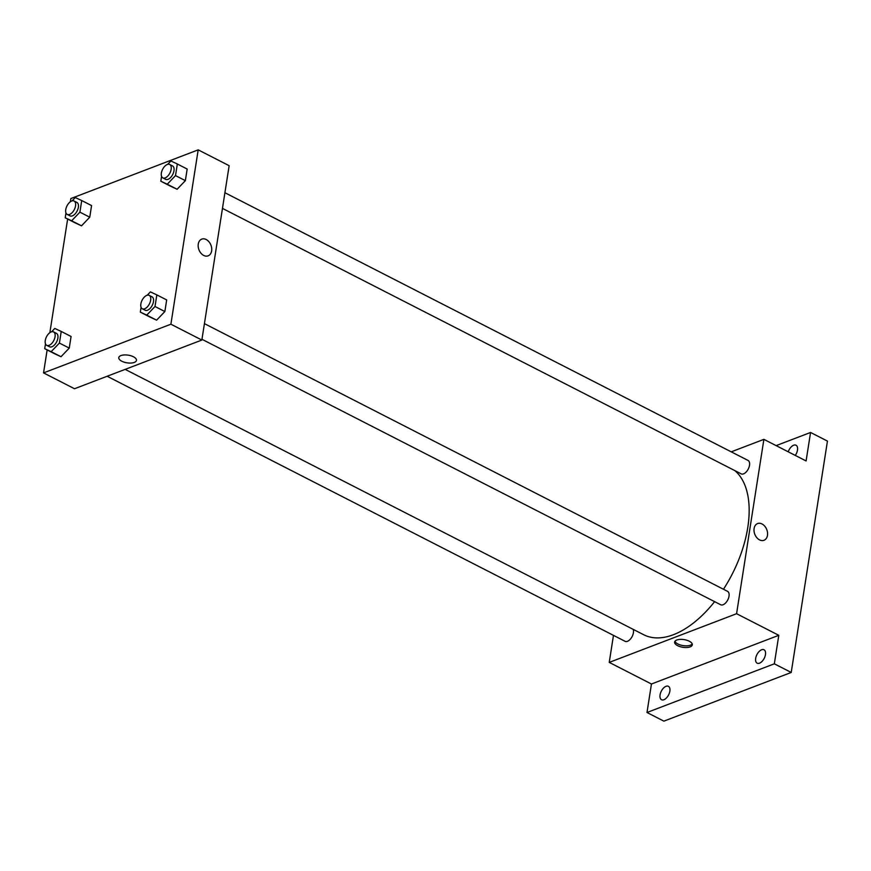 <?xml version="1.0" encoding="UTF-8"?>
<svg xmlns="http://www.w3.org/2000/svg" width="871" height="871" viewBox="0 0 871 871"><rect width="100%" height="100%" fill="white"/><g stroke="black" fill="none" stroke-linecap="round" stroke-linejoin="round"><path stroke-width="1.31" d="M776.137 445.625L810.563 432.462L827.45 441.096L791.216 672.456L663.876 721.144L646.99 712.5L651.454 684.007L778.794 635.307L774.33 663.811L791.216 672.456M810.563 432.462L806.1 460.955L763.889 439.354L736.583 613.707L778.794 635.307M759.545 539.889A8.95 6.424 -110.9 0 1 754.068 531.332A8.95 6.424 -110.9 0 1 757.596 523.569A8.95 6.424 -110.9 0 1 766.785 529.633A8.95 6.424 -110.9 0 1 763.987 540.292A8.95 6.424 -110.9 0 1 759.545 539.889M765.467 654.6A7.534 4.094 117.1 0 1 762.06 661.394A7.534 4.094 117.1 0 1 757.139 663.179A7.534 4.094 117.1 0 1 755.669 658.345A7.534 4.094 117.1 0 1 759.077 651.552A7.534 4.094 117.1 0 1 763.998 649.755A7.534 4.094 117.1 0 1 765.467 654.6M669.864 691.149A7.534 4.094 117.1 0 1 666.457 697.943A7.534 4.094 117.1 0 1 661.525 699.729A7.534 4.094 117.1 0 1 660.066 694.895A7.534 4.094 117.1 0 1 663.473 688.101A7.534 4.094 117.1 0 1 668.395 686.315A7.534 4.094 117.1 0 1 669.864 691.149M774.33 663.811L646.99 712.5M736.583 613.707L609.243 662.396L651.454 684.007M609.243 662.396L613.467 635.373M788.211 451.799A7.534 4.094 117.1 0 1 796.029 445.233A7.534 4.094 117.1 0 1 797.488 450.067A7.534 4.094 117.1 0 1 795.277 455.413M125.163 369.38L643.658 634.719A94.188 51.226 -62.9 0 0 673.435 634.698A94.188 51.226 -62.9 0 0 714.612 601.643M723.474 589.253A94.188 51.226 -62.9 0 0 734.841 470.612M731.237 451.842L763.889 439.354M201.974 339.298L720.687 604.757A7.534 4.094 -62.9 0 0 723.061 604.757A7.534 4.094 -62.9 0 0 728.548 598.05A7.534 4.094 -62.9 0 0 727.546 591.344L204.424 323.631M222.464 208.398L741.177 473.857A7.534 4.094 -62.9 0 0 743.562 473.857A7.534 4.094 -62.9 0 0 749.049 467.15A7.534 4.094 -62.9 0 0 748.047 460.443L224.925 192.731M633.184 629.363A7.534 4.094 117.1 0 1 631.312 637.91A7.534 4.094 117.1 0 1 625.073 641.306L107.155 376.261M676.778 640.033A8.95 3.887 8.9 0 1 686.849 640.25A8.95 3.887 8.9 0 1 692.303 644.834A8.95 3.887 8.9 0 1 682.864 647.295A8.95 3.887 8.9 0 1 674.622 642.069A8.95 3.887 8.9 0 1 676.778 640.033M692.216 643.963A8.95 3.887 8.9 0 1 683.125 645.596A8.95 3.887 8.9 0 1 674.971 641.263M757.585 523.58A8.95 6.424 -110.9 0 1 766.785 529.633A8.95 6.424 -110.9 0 1 763.976 540.292M70.344 201.767L70.856 198.544L198.196 149.856L229.149 165.697L201.854 340.049L74.503 388.738L43.55 372.897L47.143 349.924M198.196 149.856L170.89 324.208L201.854 340.049M203.705 255.443A8.95 6.424 -110.9 0 1 198.229 246.874A8.95 6.424 -110.9 0 1 201.756 239.122A8.95 6.424 -110.9 0 1 210.956 245.187A8.95 6.424 -110.9 0 1 208.147 255.834A8.95 6.424 -110.9 0 1 203.705 255.443M91.575 205.589L89.757 217.206L81.504 225.818L75.058 222.824L81.504 225.818L89.757 217.206L91.575 205.589L81.722 200.548L79.903 212.165L71.651 220.777L65.216 217.783L65.967 212.938M166.688 299.929L164.859 311.546L156.606 320.169L150.171 317.164L156.606 320.169L164.859 311.546L166.688 299.929L156.834 294.888L155.016 306.505L146.753 315.128L140.318 312.123L141.08 307.278M49.854 332.668L67.644 219.024M170.89 324.208L43.55 372.897M187.178 169.039L185.36 180.645L177.107 189.268L170.672 186.263L177.107 189.268L185.36 180.645L187.178 169.039L177.336 163.998L175.507 175.604L167.254 184.227L160.819 181.222L161.581 176.388M71.074 336.489L69.255 348.106L61.003 356.718L54.568 353.724L61.003 356.718L69.255 348.106L71.074 336.489L61.231 331.448L59.413 343.065L51.149 351.677L44.715 348.683L45.477 343.838M120.938 355.575A8.95 3.887 8.9 0 1 131.009 355.804A8.95 3.887 8.9 0 1 136.464 360.387A8.95 3.887 8.9 0 1 127.024 362.837A8.95 3.887 8.9 0 1 118.783 357.611A8.95 3.887 8.9 0 1 120.938 355.575M136.464 360.376A8.95 3.887 8.9 0 1 127.024 362.837A8.95 3.887 8.9 0 1 118.783 357.611M201.756 239.122A8.95 6.424 -110.9 0 1 210.945 245.187A8.95 6.424 -110.9 0 1 208.147 255.834M51.585 331.797L54.786 328.454L61.231 331.448M46.729 345.33L49.538 346.767A7.534 4.094 -62.9 0 0 51.922 346.767A7.534 4.094 -62.9 0 0 57.41 340.06A7.534 4.094 -62.9 0 0 56.408 333.353L53.588 331.916A7.534 4.094 -62.9 0 0 46.511 336.761A7.534 4.094 -62.9 0 0 46.729 345.33A7.534 4.094 -62.9 0 0 49.103 345.33A7.534 4.094 -62.9 0 0 54.59 338.623A7.534 4.094 -62.9 0 0 53.588 331.916M59.413 343.065L69.255 348.106M51.149 351.677L61.003 356.718M44.715 348.683L54.568 353.724M72.086 200.896L75.287 197.554L81.722 200.548M67.219 214.429L70.039 215.877A7.534 4.094 -62.9 0 0 72.424 215.866A7.534 4.094 -62.9 0 0 77.9 209.16A7.534 4.094 -62.9 0 0 76.898 202.453L74.089 201.016A7.534 4.094 -62.9 0 0 67.002 205.861A7.534 4.094 -62.9 0 0 67.219 214.429A7.534 4.094 -62.9 0 0 69.604 214.429A7.534 4.094 -62.9 0 0 75.091 207.723A7.534 4.094 -62.9 0 0 74.089 201.016M79.903 212.165L89.757 217.206M71.651 220.777L81.504 225.818M65.216 217.783L75.058 222.824M147.188 295.236L150.4 291.894L156.834 294.888M142.332 308.78L145.141 310.218A7.534 4.094 -62.9 0 0 147.526 310.218A7.534 4.094 -62.9 0 0 153.013 303.511A7.534 4.094 -62.9 0 0 152.011 296.804L149.191 295.367A7.534 4.094 -62.9 0 0 142.115 300.201A7.534 4.094 -62.9 0 0 142.332 308.78A7.534 4.094 -62.9 0 0 144.717 308.78A7.534 4.094 -62.9 0 0 150.193 302.063A7.534 4.094 -62.9 0 0 149.191 295.367M155.016 306.505L164.859 311.546M146.753 315.128L156.606 320.169M140.318 312.123L150.171 317.164M167.689 164.336L170.89 160.993L177.336 163.998M162.823 177.88L165.642 179.317A7.534 4.094 -62.9 0 0 168.027 179.317A7.534 4.094 -62.9 0 0 173.514 172.61A7.534 4.094 -62.9 0 0 172.502 165.904L169.693 164.467A7.534 4.094 -62.9 0 0 162.616 169.301A7.534 4.094 -62.9 0 0 162.823 177.88A7.534 4.094 -62.9 0 0 165.207 177.88A7.534 4.094 -62.9 0 0 170.694 171.162A7.534 4.094 -62.9 0 0 169.693 164.467M175.507 175.604L185.36 180.645M167.254 184.227L177.107 189.268M160.819 181.222L170.672 186.263"/></g></svg>
